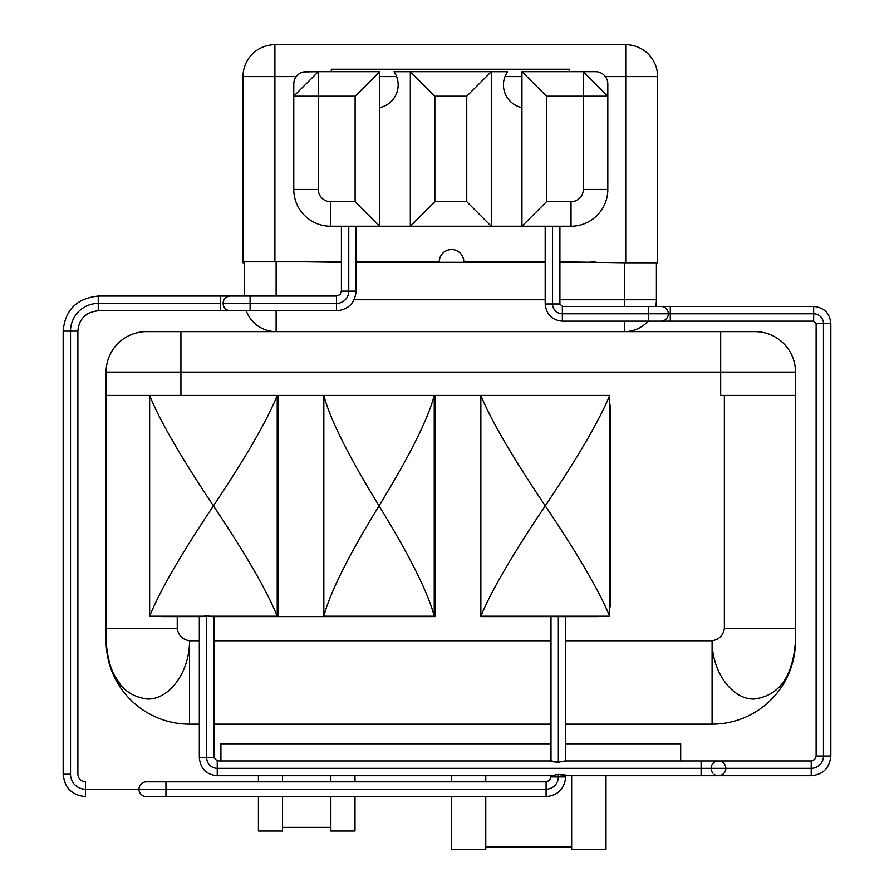 <?xml version="1.0" encoding="UTF-8"?>
<svg xmlns="http://www.w3.org/2000/svg" width="894" height="894" viewBox="0 0 894 894"><rect width="100%" height="100%" fill="white"/><g stroke="black" fill="none" stroke-linecap="round" stroke-linejoin="round"><path stroke-width="1.34" d="M725.805 768.963A7.364 7.364 0 0 0 725.827 768.337L701.086 768.337L701.086 775.701L701.086 768.337L217.242 768.337L217.242 775.701L217.242 768.337A10.549 10.549 0 0 1 206.693 757.788L199.328 757.788L206.693 757.788L206.693 615.553L209.632 616.223L277.218 616.223L277.218 395.416L278.593 395.416L106.095 395.416L106.095 372.105A40.487 40.487 0 0 1 146.582 331.629A40.487 40.487 0 0 0 106.095 372.105L106.095 628.493L177.247 628.493C178.375 635.444 182.465 639.534 189.517 640.763C182.465 639.534 178.375 635.444 177.247 628.493L177.247 616.614L177.247 628.493L106.095 628.493L106.095 640.763A83.421 83.421 0 0 0 189.517 724.174L199.328 724.174L189.517 724.174L189.517 640.763L199.328 640.763L189.517 640.763L189.517 724.174A83.421 83.421 0 0 1 106.095 640.763L106.095 395.416L149.644 395.416L149.644 616.223L203.743 616.223L206.693 615.553L206.693 757.788A10.549 10.549 0 0 0 217.242 768.337L725.827 768.337A7.364 7.364 0 0 0 725.805 767.711A7.364 7.364 0 0 1 717.536 775.634M214.046 724.174L550.995 724.174L214.046 724.174M565.712 724.174L712.093 724.174A83.421 83.421 0 0 0 795.504 640.763A83.421 83.421 0 0 1 712.093 724.174L565.712 724.174M278.593 395.416L323.84 395.416C329.998 419.029 348.392 455.828 379.045 505.825C348.392 555.822 329.998 592.621 323.84 616.223L323.84 395.416L323.84 616.223L434.238 616.223L434.238 395.416L480.86 395.416C491.141 420.504 512.608 457.303 545.262 505.825C512.608 554.336 491.141 591.146 480.86 616.223L480.86 395.416L480.86 616.223L609.663 616.223L609.663 395.416L480.86 395.416L609.663 395.416C599.371 420.504 577.904 457.303 545.262 505.825C512.608 457.303 491.141 420.504 480.86 395.416L435.076 395.416L435.076 616.614L211.152 616.614L278.593 616.614L278.593 395.416L278.593 616.614L435.076 616.614L435.076 395.416L323.84 395.416L434.238 395.416C428.081 419.029 409.687 455.828 379.045 505.825C348.392 455.828 329.998 419.029 323.84 395.416L278.593 395.416M214.046 640.763L550.995 640.763L214.046 640.763M565.712 640.763L712.093 640.763C719.134 639.534 723.224 635.444 724.364 628.493L724.364 395.416L720.676 395.416L720.676 372.105L180.923 372.105L180.923 395.416L180.923 372.105L106.095 372.105L180.923 372.105L180.923 331.629L755.028 331.629A40.487 40.487 0 0 1 795.504 372.105L795.504 628.493L724.364 628.493L724.364 395.416L795.504 395.416L795.504 640.763L795.504 628.493L724.364 628.493C723.224 635.444 719.134 639.534 712.093 640.763L712.093 724.174L712.093 640.763C711.825 672.053 732.376 699.79 754.312 699.019C779.367 695.644 793.101 676.222 795.504 640.763C793.101 676.222 779.367 695.644 754.312 699.019C732.376 699.79 711.825 672.053 712.093 640.763L565.712 640.763M121.875 686.715L112.912 672.936L121.875 686.715M106.095 640.763C108.498 676.222 122.232 695.644 147.298 699.019C169.234 699.79 189.774 672.053 189.517 640.763C189.774 672.053 169.234 699.79 147.298 699.019C122.232 695.644 108.498 676.222 106.095 640.763M481.441 616.614L597.829 616.614L481.441 616.614M610.39 407.977L610.39 604.053L610.39 407.977A12.561 12.561 0 0 0 609.663 403.775A12.561 12.561 0 0 1 610.39 407.977M202.223 616.614L162.205 616.614L202.223 616.614M159.11 616.223A12.561 12.561 0 0 0 162.205 616.614A12.561 12.561 0 0 1 159.11 616.223M597.829 616.614A12.561 12.561 0 0 0 600.924 616.223A12.561 12.561 0 0 1 597.829 616.614M609.663 608.255A12.561 12.561 0 0 0 610.39 604.053A12.561 12.561 0 0 1 609.663 608.255M277.218 395.416C267.205 420.415 245.939 457.214 213.431 505.825C180.934 457.214 159.668 420.415 149.644 395.416L277.218 395.416L277.218 616.223C267.205 591.225 245.939 554.425 213.431 505.825C180.934 554.425 159.668 591.225 149.644 616.223L149.644 395.416C159.668 420.415 180.934 457.214 213.431 505.825C245.939 457.214 267.205 420.415 277.218 395.416M146.582 331.629L180.923 331.629L180.923 372.105L795.504 372.105A40.487 40.487 0 0 0 755.028 331.629L720.676 331.629L720.676 372.105L720.676 331.629L146.582 331.629M720.676 395.416L720.676 372.105L795.504 372.105L795.504 395.416L720.676 395.416M596.287 262.322L559.912 262.322L596.287 262.322M545.184 262.322L356.125 262.322L545.184 262.322M341.407 262.322L305.558 261.83L341.407 262.322M276.123 261.83L276.123 296.048L276.123 261.83M354.147 299.736L545.184 299.736L354.147 299.736M559.912 299.736L624.504 299.736L624.504 262.814L624.504 306.43L624.504 299.736L656.397 299.736L559.912 299.736M244.23 296.048L244.23 261.83L244.23 296.048M656.397 262.814L656.397 299.736A31.893 31.893 0 0 1 655.693 306.43A31.893 31.893 0 0 0 656.397 299.736L656.397 262.814M379.648 76.593L396.612 76.593L379.648 76.593M504.998 76.593L521.951 76.593L504.998 76.593M624.504 331.629A31.893 31.893 0 0 0 648.139 321.147A31.893 31.893 0 0 1 624.504 331.629L624.504 321.147L624.504 331.629M276.123 331.629L276.123 310.777L276.123 331.629A31.893 31.893 0 0 1 246.196 310.777A31.893 31.893 0 0 0 276.123 331.629M394.008 71.699A23.177 23.177 0 0 1 379.805 107.604L379.805 226.249L410.324 226.249L330.59 226.249L330.59 201.72L355.119 201.72L355.119 96.217L318.32 96.217L318.32 189.45A12.27 12.27 0 0 0 330.59 201.72L355.119 201.72L379.648 226.249L355.119 201.72L355.119 96.217L318.32 96.217L318.32 71.688L379.648 71.688L379.648 226.249L379.805 107.604A23.177 23.177 0 0 0 394.008 71.699L410.324 71.699L394.008 71.699M521.951 226.249L410.324 226.249L410.324 71.688L491.287 71.688L491.287 226.249L466.746 201.72L466.746 96.217L434.853 96.217L410.324 71.688L434.853 96.217L434.853 201.72L466.746 201.72L491.287 226.249L410.324 226.249L434.853 201.72L410.324 226.249L410.324 71.688L491.287 71.688L466.746 96.217L491.287 71.688L491.287 226.249L521.951 226.249L521.951 71.688L595.549 71.688A12.27 12.27 0 0 1 607.819 83.958L607.819 189.45L583.29 189.45L583.29 96.217L607.819 96.217L607.819 189.45A36.799 36.799 0 0 1 571.02 226.249A36.799 36.799 0 0 0 607.819 189.45L583.29 189.45L583.29 96.217L546.491 96.217L521.951 71.688L546.491 96.217L546.491 201.72L571.02 201.72L571.02 226.249L521.951 226.249L546.491 201.72L521.951 226.249L521.951 71.688M521.951 107.638A23.177 23.177 0 0 1 521.794 107.604L521.794 226.249L521.794 107.604A23.177 23.177 0 0 0 521.951 107.638M507.591 71.699A23.177 23.177 0 0 0 521.794 107.604A23.177 23.177 0 0 1 507.591 71.699L491.287 71.699L507.591 71.699M595.069 261.83L586.967 262.322L595.069 261.83M274.894 44.7L625.733 44.7L625.733 76.593L657.626 76.593L657.626 262.814L625.733 262.814L625.733 76.593L605.372 76.593L625.733 76.593L625.733 44.7A31.893 31.893 0 0 1 657.626 76.593L657.626 262.814L625.733 262.814L625.733 76.593L657.626 76.593A31.893 31.893 0 0 0 625.733 44.7L274.894 44.7A31.893 31.893 0 0 0 243 76.593L274.894 76.593L274.894 261.83L243 261.83L243 76.593A31.893 31.893 0 0 1 274.894 44.7L274.894 261.83L341.407 261.83L243 261.83L243 76.593L274.894 76.593L274.894 44.7M243 262.814L243 261.83L243 262.814L244.23 262.814L243 262.814M296.238 76.593L274.894 76.593L296.238 76.593M356.125 261.83L439.267 261.83A12.27 12.27 0 0 1 451.537 249.56A12.27 12.27 0 0 1 463.807 261.83L545.184 261.83L463.807 261.83A12.27 12.27 0 0 0 451.537 249.56A12.27 12.27 0 0 0 439.267 261.83A17.791 17.791 0 0 0 439.803 262.322A17.791 17.791 0 0 1 439.267 261.83L356.125 261.83M559.912 261.83L625.733 262.814L559.912 261.83M569.299 71.688L569.299 69.229L331.316 69.229L331.316 71.688L331.316 69.229L569.299 69.229L569.299 71.688M252.812 261.83C252.812 246.073 252.812 246.073 252.812 261.83M421.365 261.83A49.069 49.069 0 0 0 422.024 262.322A49.069 49.069 0 0 1 421.365 261.83M479.575 262.322A49.069 49.069 0 0 0 480.246 261.83A49.069 49.069 0 0 1 479.575 262.322M583.29 71.688L607.819 96.217L607.819 83.958A12.27 12.27 0 0 0 595.549 71.688L583.29 71.688L583.29 96.217L583.29 71.688L607.819 96.217L546.491 96.217L546.491 201.72L571.02 201.72A12.27 12.27 0 0 0 583.29 189.45A12.27 12.27 0 0 1 571.02 201.72L571.02 226.249M330.59 226.249L330.59 201.72A12.27 12.27 0 0 1 318.32 189.45L293.78 189.45A36.799 36.799 0 0 0 330.59 226.249A36.799 36.799 0 0 1 293.78 189.45L293.78 96.217L318.32 96.217L318.32 189.45L293.78 189.45L293.78 96.217L318.32 71.688L306.05 71.688A12.27 12.27 0 0 0 294.081 81.276A12.27 12.27 0 0 1 306.05 71.688A12.27 12.27 0 0 0 293.78 83.958L293.78 96.217L293.78 83.958A12.27 12.27 0 0 1 293.847 82.74L293.78 83.958M607.585 81.566L607.819 83.958A12.27 12.27 0 0 0 595.549 71.688L596.779 71.743M379.648 71.688L355.119 96.217L379.648 71.688L379.648 226.249M318.32 71.688L318.32 96.217L293.78 96.217L318.32 71.688L303.658 71.922M294.718 79.253L294.081 81.276A12.27 12.27 0 0 0 293.847 82.74M564.986 760.973L701.086 760.973L701.086 768.337L701.086 760.973L718.474 760.973A7.364 7.364 0 0 1 725.827 768.337L811.216 768.337L811.216 760.973L811.216 768.337A12.27 12.27 0 0 0 823.475 756.067A12.27 12.27 0 0 1 811.216 768.337L811.216 775.701L811.216 768.337L725.827 768.337A7.364 7.364 0 0 1 718.474 775.701A7.364 7.364 0 0 0 719.402 775.634M564.986 775.701L811.216 775.701C823.028 774.64 829.565 768.102 830.839 756.067L830.839 323.606L823.475 323.606L830.839 323.606C829.911 313.269 824.19 307.536 813.663 306.43L813.663 313.783L813.663 306.43L670.288 306.43L670.288 313.783L670.288 306.43L660.968 306.43A7.364 7.364 0 0 1 668.332 313.783L648.698 313.783L648.698 321.147L648.698 313.783L813.663 313.783A9.812 9.812 0 0 1 823.475 323.606L823.475 756.067L823.475 323.606A9.812 9.812 0 0 0 813.663 313.783L668.332 313.783A7.364 7.364 0 0 1 660.968 321.147L670.288 321.147L670.288 313.783L670.288 321.147L813.663 321.147L813.663 313.783L813.663 321.147L816.121 323.606L823.475 323.606L816.121 323.606L816.121 756.067L830.839 756.067L816.121 756.067L814.657 759.565L811.216 760.973L718.474 760.973A7.364 7.364 0 0 0 717.536 761.04M648.698 313.783L648.698 306.43L648.698 313.783L562.36 313.783L648.698 313.783M545.184 226.249L545.184 303.971L552.548 303.971L545.184 303.971C546.301 314.498 552.023 320.231 562.36 321.147L562.36 306.43L562.36 321.147L660.968 321.147M552.548 303.971A9.812 9.812 0 0 0 562.36 313.783A9.812 9.812 0 0 1 552.548 303.971L559.912 303.971L552.548 303.971L552.548 226.249L552.548 303.971M565.712 774.975L565.712 776.92C564.438 788.955 557.901 795.492 546.089 796.554L146.337 796.554A7.364 7.364 0 0 1 138.972 789.19A7.364 7.364 0 0 1 146.337 781.825L165.96 781.825L165.96 789.19L138.972 789.19L165.96 789.19L165.96 796.554L165.96 781.825L546.089 781.825L546.089 789.19L165.96 789.19L546.089 789.19L546.089 796.554L546.089 781.825L549.531 780.417L550.995 776.92L558.348 776.92A12.27 12.27 0 0 1 546.089 789.19A12.27 12.27 0 0 0 558.348 776.92L565.712 776.92L550.995 776.92L550.995 774.975M550.995 775.053L551.453 775.668M551.81 775.69L558.348 774.405L558.348 776.92L558.348 774.405L565.712 775.064M564.896 760.984L558.348 762.269L558.348 616.614L558.348 762.269L550.995 761.599M565.712 761.621L565.254 761.006M85.489 796.554L85.489 789.19L138.972 789.19L85.489 789.19L85.489 781.825L85.489 796.554C72.056 795.347 64.614 787.905 63.161 774.226L70.525 774.226A14.963 14.963 0 0 0 85.489 789.19A14.963 14.963 0 0 1 70.525 774.226L63.161 774.226L63.161 331.138L70.525 331.138L70.525 774.226L70.525 331.138L77.879 331.138L63.161 331.138C65.05 310.028 76.739 298.328 98.251 296.048L98.251 303.412A27.725 27.725 0 0 0 70.525 331.138A27.725 27.725 0 0 1 98.251 303.412L98.251 310.777L98.251 296.048L220.673 296.048L220.673 303.412L98.251 303.412L220.673 303.412L220.673 310.777L220.673 296.048L230.484 296.048A7.364 7.364 0 0 0 223.12 303.412L250.108 303.412L250.108 296.048L250.108 303.412L336.502 303.412L223.12 303.412A7.364 7.364 0 0 0 230.484 310.777L98.251 310.777C85.768 312.095 78.974 318.879 77.879 331.138L77.879 774.226C78.37 778.886 80.907 781.423 85.489 781.825M341.407 226.249L341.407 291.142L348.761 291.142L341.407 291.142L339.943 294.64L336.502 296.048L336.502 310.777L336.502 296.048L230.484 296.048M356.125 226.249L356.125 291.142L348.761 291.142L348.761 226.249L348.761 291.142A12.27 12.27 0 0 1 336.502 303.412A12.27 12.27 0 0 0 348.761 291.142L356.125 291.142C354.851 303.178 348.314 309.715 336.502 310.777L250.108 310.777L250.108 303.412L250.108 310.777L230.484 310.777M220.919 743.808L550.995 743.808L220.919 743.808L220.919 760.973L220.919 743.808M565.712 743.808L680.692 743.808L565.712 743.808M680.692 760.973L680.692 743.808L680.692 760.973M605.998 849.3L605.998 775.701L605.998 849.3L571.646 849.3L605.998 849.3M451.425 849.3L451.425 796.554L451.425 849.3L485.777 849.3L485.777 796.554L485.777 849.3L451.425 849.3M451.425 781.825L451.425 775.701L451.425 781.825M571.646 846.841L485.777 846.841L571.646 846.841M485.777 781.825L485.777 775.701L485.777 781.825M571.646 775.701L571.646 849.3L571.646 775.701M330.858 775.701L330.858 781.825L330.858 775.701M330.858 796.554L330.858 831.04L355.007 831.04L355.007 796.554L355.007 831.04L330.858 831.04L330.858 796.554M355.007 781.825L355.007 775.701L355.007 781.825M258.422 831.04L258.422 796.554L258.422 831.04L282.56 831.04L258.422 831.04M258.422 781.825L258.422 775.701L258.422 781.825M282.56 831.04L282.56 796.554L282.56 831.04M282.56 781.825L282.56 775.701L282.56 781.825M330.858 827.363L282.56 827.363L330.858 827.363M711.669 765.532L711.356 766.46A7.364 7.364 0 0 0 711.222 767.086L711.132 767.711A7.364 7.364 0 0 0 711.132 768.963A7.364 7.364 0 0 1 719.402 761.04M711.512 770.74L711.333 770.136A7.364 7.364 0 0 1 711.222 769.589A7.364 7.364 0 0 0 711.333 770.136L711.412 770.416M711.847 771.533A7.364 7.364 0 0 0 712.138 772.092A7.364 7.364 0 0 1 711.847 771.533L711.389 770.337M712.54 772.695A7.364 7.364 0 0 0 713.01 773.265A7.364 7.364 0 0 1 712.54 772.695M714.239 774.36A7.364 7.364 0 0 0 714.954 774.807A7.364 7.364 0 0 1 714.239 774.36M715.748 775.176A7.364 7.364 0 0 0 716.619 775.456A7.364 7.364 0 0 1 715.748 775.176M720.329 775.456A7.364 7.364 0 0 0 721.19 775.176L720.329 775.456L721.19 775.176M721.983 774.807A7.364 7.364 0 0 0 722.71 774.36L721.983 774.807L722.71 774.36M723.939 773.265A7.364 7.364 0 0 0 724.408 772.695L723.939 773.265M724.799 772.092A7.364 7.364 0 0 0 725.425 770.74L725.827 768.337M725.593 770.215A7.364 7.364 0 0 0 725.727 769.589L725.582 770.215M725.101 765.141A7.364 7.364 0 0 0 724.799 764.582A7.364 7.364 0 0 1 725.101 765.141L724.799 764.582M724.397 763.979A7.364 7.364 0 0 0 723.939 763.409A7.364 7.364 0 0 1 724.397 763.979L723.928 763.398M722.71 762.314A7.364 7.364 0 0 0 721.983 761.867A7.364 7.364 0 0 1 722.71 762.314L721.983 761.867M721.19 761.498A7.364 7.364 0 0 0 720.329 761.219A7.364 7.364 0 0 1 721.19 761.498L720.329 761.219M716.619 761.219A7.364 7.364 0 0 0 715.748 761.498M714.954 761.867A7.364 7.364 0 0 0 714.239 762.314M713.01 763.409A7.364 7.364 0 0 0 712.54 763.979M712.138 764.582A7.364 7.364 0 0 0 711.512 765.934M565.075 775.69L558.348 774.405L551.632 775.69M551.632 760.984L558.348 762.269L565.075 760.984M217.242 768.337L217.242 760.973L217.242 768.337M206.693 757.788L214.046 757.788L206.693 757.788M434.853 96.217L434.853 201.72L466.746 201.72L466.746 96.217L434.853 96.217M725.772 769.231L725.682 769.835M206.693 615.553L203.743 616.223L149.644 616.223C159.668 591.225 180.934 554.425 213.431 505.825C245.939 554.425 267.205 591.225 277.218 616.223L209.632 616.223L206.693 615.553M323.84 616.223C329.998 592.621 348.392 555.822 379.045 505.825C409.687 555.811 428.081 592.621 434.238 616.223L323.84 616.223M480.86 616.223C491.141 591.146 512.608 554.336 545.262 505.825C577.904 554.336 599.371 591.146 609.663 616.223L480.86 616.223M609.663 616.223C599.371 591.146 577.904 554.336 545.262 505.825C577.904 457.303 599.371 420.504 609.663 395.416L609.663 616.223M434.238 616.223C428.081 592.621 409.687 555.811 379.045 505.825C409.687 455.828 428.081 419.029 434.238 395.416L434.238 616.223M607.35 80.572L606.892 79.264M600.254 72.626L598.231 71.978M302.675 72.157L301.356 72.626M559.912 226.249L559.912 303.971L562.36 306.43L660.968 306.43M550.995 616.614L550.995 761.699M565.712 761.699L565.712 616.614M551.721 775.701L217.242 775.701C206.458 774.74 200.491 768.762 199.328 757.788L199.328 616.614M551.721 760.973L217.242 760.973L214.046 757.788L214.046 616.614"/></g></svg>
